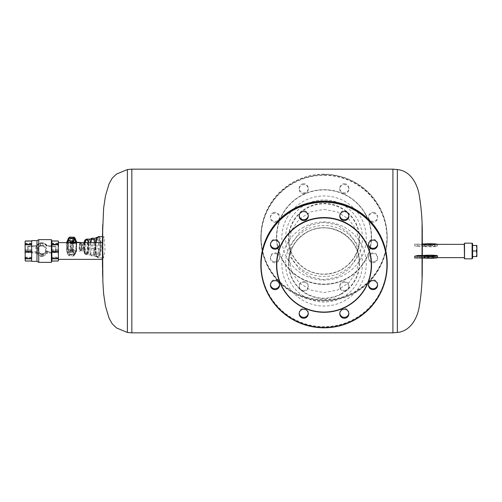 <?xml version="1.0" encoding="UTF-8"?>
<svg xmlns="http://www.w3.org/2000/svg" width="502" height="502" viewBox="0 0 502 502"><rect width="100%" height="100%" fill="white"/><g stroke="black" fill="none" stroke-linecap="round" stroke-linejoin="round"><path stroke-width="0.38" stroke-dasharray="2.51 1.88" d="M103.004 242.566L103.004 253.635A10.611 2.736 -88.7 0 1 102.904 252.983A10.611 2.736 -88.7 0 1 103.004 242.566L103.092 241.167A10.36 2.673 91.3 0 0 102.464 250.109M102.471 250.191A10.36 2.673 91.3 0 0 102.715 252.845A10.36 2.673 91.3 0 0 103.092 254.809L103.004 253.635M102.502 242.654A10.611 2.736 -88.7 0 1 103.192 239.467L103.814 236.687L104.334 237.684L104.981 249.921L103.625 257.915L103.192 256.277A10.611 2.736 -88.7 0 1 102.471 253.341M102.464 253.315A10.611 2.736 -88.7 0 1 102.414 252.97A10.611 2.736 -88.7 0 1 102.421 243.232M103.192 256.277L103.092 254.809M103.192 239.467L103.092 241.167M98.75 255.38A9.35 2.41 -88.7 0 1 98.21 256.189A9.35 2.41 -88.7 0 1 95.462 250.636A9.35 2.41 -88.7 0 1 96.811 238.946A9.35 2.41 -88.7 0 1 98.63 238.174A9.35 2.41 -88.7 0 1 100.199 246.137A9.35 2.41 -88.7 0 1 98.75 255.38M371.53 264.93A47.502 47.326 0 0 1 301.25 306.427A47.502 47.326 0 0 1 276.52 264.93M260.852 264.039A63.17 62.932 180 0 0 324.028 326.971A63.17 62.932 180 0 0 387.199 264.039M386.942 264.014A62.919 62.681 180 0 0 324.028 201.333A62.919 62.681 180 0 0 261.109 264.014A62.919 62.681 180 0 0 324.028 326.695A62.919 62.681 180 0 0 386.942 264.014M348.859 215.615A4.549 4.531 180 0 0 343.732 210.683A4.549 4.531 180 0 0 339.804 215.615M308.247 215.615A4.549 4.531 180 0 0 304.319 210.683A4.549 4.531 180 0 0 299.192 215.615M308.247 313.292A4.549 4.531 180 0 0 303.12 308.36A4.549 4.531 180 0 0 299.192 313.292M348.859 313.292A4.549 4.531 180 0 0 344.93 308.36A4.549 4.531 180 0 0 339.804 313.292M377.579 244.229A4.549 4.531 180 0 0 372.81 239.259A4.549 4.531 180 0 0 368.524 244.229M279.526 244.229A4.549 4.531 180 0 0 275.24 239.259A4.549 4.531 180 0 0 270.478 244.229M279.526 284.684A4.549 4.531 180 0 0 274.757 279.721A4.549 4.531 180 0 0 270.478 284.684M377.579 284.684A4.549 4.531 180 0 0 373.293 279.721A4.549 4.531 180 0 0 368.524 284.684M324.028 222.273L310.418 225.097L299.073 232.915L291.455 244.468L288.725 258.135L291.455 271.595L299.073 282.67L310.418 289.993L324.028 292.603L337.633 289.993L348.978 282.67L356.596 271.595L359.325 258.135L356.596 244.468L348.978 232.915L337.633 225.097L324.028 222.273M365.494 214.448A47.251 47.075 0 0 1 346.681 278.328A47.251 47.075 0 0 1 282.557 259.584A47.251 47.075 0 0 1 301.369 195.705A47.251 47.075 0 0 1 365.494 214.448M365.713 214.348A47.502 47.326 -0 0 1 335.782 282.89A47.502 47.326 -0 0 1 276.52 237.038A47.502 47.326 -0 0 1 365.713 214.348M365.713 214.417A47.502 47.326 180 0 0 276.52 237.101A47.502 47.326 180 0 0 335.782 282.959A47.502 47.326 180 0 0 365.713 214.417M324.028 174.426A62.919 62.681 180 0 0 261.109 237.101A62.919 62.681 180 0 0 324.028 299.782A62.919 62.681 180 0 0 386.942 237.101A62.919 62.681 180 0 0 324.028 174.426M273.816 261.705A4.549 4.531 180 0 0 279.551 257.331A4.549 4.531 180 0 0 276.188 252.958A4.549 4.531 180 0 0 270.452 257.331A4.549 4.531 180 0 0 273.816 261.705M273.816 212.503A4.549 4.531 180 0 0 270.452 216.877A4.549 4.531 180 0 0 276.188 221.25A4.549 4.531 180 0 0 279.551 216.877A4.549 4.531 180 0 0 273.816 212.503M374.241 212.503A4.549 4.531 180 0 0 368.499 216.877A4.549 4.531 180 0 0 371.863 221.25A4.549 4.531 180 0 0 377.598 216.877A4.549 4.531 180 0 0 374.241 212.503M374.241 261.705A4.549 4.531 180 0 0 377.598 257.331A4.549 4.531 180 0 0 371.863 252.958A4.549 4.531 180 0 0 368.499 257.331A4.549 4.531 180 0 0 374.241 261.705M303.239 290.445A4.549 4.531 180 0 0 308.266 285.939A4.549 4.531 180 0 0 304.199 281.434A4.549 4.531 180 0 0 299.173 285.939A4.549 4.531 180 0 0 303.239 290.445M303.239 183.757A4.549 4.531 180 0 0 299.173 188.263A4.549 4.531 180 0 0 304.199 192.768A4.549 4.531 180 0 0 308.266 188.263A4.549 4.531 180 0 0 303.239 183.757M344.811 183.757A4.549 4.531 180 0 0 339.785 188.263A4.549 4.531 180 0 0 343.851 192.768A4.549 4.531 180 0 0 348.884 188.263A4.549 4.531 180 0 0 344.811 183.757M344.811 290.445A4.549 4.531 180 0 0 348.884 285.939A4.549 4.531 180 0 0 343.851 281.434A4.549 4.531 180 0 0 339.785 285.939A4.549 4.531 180 0 0 344.811 290.445M324.028 174.194A63.17 62.932 180 0 0 260.852 237.126A63.17 62.932 180 0 0 324.028 300.058A63.17 62.932 180 0 0 387.199 237.126A63.17 62.932 180 0 0 324.028 174.194M324.028 175.029A63.17 62.932 0 0 1 387.199 237.961A63.17 62.932 0 0 1 324.028 300.893A63.17 62.932 0 0 1 260.852 237.961A63.17 62.932 0 0 1 324.028 175.029M324.028 300.667A62.919 62.681 0 0 1 261.109 237.986A62.919 62.681 0 0 1 324.028 175.305A62.919 62.681 -0 0 1 386.942 237.986A62.919 62.681 -0 0 1 324.028 300.667M276.188 253.843A4.549 4.531 0 0 1 279.551 258.216A4.549 4.531 0 0 1 273.816 262.59A4.549 4.531 0 0 1 270.452 258.216A4.549 4.531 0 0 1 276.188 253.843M276.188 222.129A4.549 4.531 0 0 1 270.452 217.755A4.549 4.531 0 0 1 273.816 213.381A4.549 4.531 0 0 1 279.551 217.755A4.549 4.531 0 0 1 276.188 222.129M371.863 222.129A4.549 4.531 0 0 1 368.499 217.755A4.549 4.531 0 0 1 374.241 213.381A4.549 4.531 0 0 1 377.598 217.755A4.549 4.531 0 0 1 371.863 222.129M371.863 253.843A4.549 4.531 0 0 1 377.598 258.216A4.549 4.531 0 0 1 374.241 262.59A4.549 4.531 0 0 1 368.499 258.216A4.549 4.531 0 0 1 371.863 253.843M304.199 282.319A4.549 4.531 0 0 1 308.266 286.824A4.549 4.531 0 0 1 303.239 291.329A4.549 4.531 0 0 1 299.173 286.824A4.549 4.531 0 0 1 304.199 282.319M304.199 193.653A4.549 4.531 0 0 1 299.173 189.147A4.549 4.531 0 0 1 303.239 184.642A4.549 4.531 0 0 1 308.266 189.147A4.549 4.531 0 0 1 304.199 193.653M343.851 193.653A4.549 4.531 0 0 1 339.785 189.147A4.549 4.531 0 0 1 344.811 184.642A4.549 4.531 0 0 1 348.884 189.147A4.549 4.531 0 0 1 343.851 193.653M343.851 282.319A4.549 4.531 0 0 1 348.884 286.824A4.549 4.531 0 0 1 344.811 291.329A4.549 4.531 0 0 1 339.785 286.824A4.549 4.531 0 0 1 343.851 282.319M324.028 209.397L337.633 212.007L348.978 219.33L356.596 230.405L359.325 243.865L356.596 257.532L348.978 269.085L337.633 276.903L324.028 279.727L310.418 276.903L299.073 269.085L291.455 257.532L288.725 243.865L291.455 230.405L299.073 219.33L310.418 212.007L324.028 209.397M422.307 258.386L422.32 244.355M464.268 245.171L464.268 257.645L464.268 245.171M422.32 246.344L422.32 256.309L422.32 246.344M422.295 255.794L422.32 245.691M102.421 242.635L102.421 259.365M58.452 258.342L58.452 242.635L58.452 258.342M102.421 244.794L102.421 258.078L102.421 244.794M102.427 243.922L102.427 258.078M464.268 258.58L464.268 243.42M464.519 258.831L464.519 243.169M472.602 251L476.404 251L476.9 256.56L472.602 256.56L472.602 245.44L472.602 251L472.602 245.44L476.404 245.44L476.9 248.22L476.9 245.44L476.404 245.44M476.9 253.78L476.9 248.22L476.404 251M40.411 245.936L40.411 243.589L40.411 245.936A4.192 4.179 180 0 0 37.813 248.528L35.611 248.377L37.813 248.528M40.411 243.746A6.319 6.294 180 0 0 35.611 248.528M40.511 245.302L40.511 243.244L43.04 243.244L43.04 245.378L40.511 245.302A4.825 4.807 180 0 0 40.511 254.583L43.04 254.658L43.04 256.466L43.04 254.583A4.825 4.807 180 0 0 43.04 245.302L43.04 245.378M40.511 243.244L43.04 243.376M40.511 246.2A3.815 3.803 -0 0 1 43.04 246.2L43.04 243.244M40.511 243.376L40.511 245.378M46.554 251.809A5.56 5.541 -0 0 1 36.997 251.809L36.558 252.6A6.319 6.294 0 0 0 46.993 252.6L55.233 251.878L55.17 251.063L46.554 251.809L46.993 253.284A6.319 6.294 -0 0 0 47.947 251.094L45.343 251.213A3.815 3.803 180 0 0 43.04 246.269L43.04 245.302M45.343 251.094A3.815 3.803 180 0 0 40.411 246.187M37.543 252.399L36.997 249.456L38.742 246.325C41.628 244.631 44.05 245.095 46.015 247.724L46.604 250.009L43.869 254.414L38.742 253.805L37.543 252.399M38.215 248.496A3.815 3.803 180 0 0 40.511 253.441L40.511 254.583M55.233 252.562L55.233 251.878A0.759 0.753 180 0 0 55.929 251.125L55.929 246.971A0.759 0.753 180 0 0 55.233 246.225L55.233 246.902A0.759 0.753 -0 0 1 55.929 247.655L55.929 251.809A0.759 0.753 -0 0 1 55.233 252.562L46.993 253.284M55.233 246.902L46.993 246.187A6.319 6.294 -0 0 0 40.411 243.589M38.742 262.37L38.742 253.805M36.997 261.36L36.997 250.743M31.67 240.64L31.67 261.36M36.997 240.64L36.997 249.456M38.742 246.325L38.742 239.63M51.38 239.63L51.38 262.37M38.215 248.377A3.815 3.803 180 0 0 38.428 251.558A3.815 3.803 -0 0 0 43.141 253.284L43.141 253.836A4.192 4.179 180 0 0 45.745 251.245L45.343 251.213M36.997 251.809L28.382 251.063L28.319 246.218L36.558 245.503A6.319 6.294 -0 0 1 46.993 245.503L55.233 246.218L55.17 246.909L55.929 246.971A0.759 0.759 0 0 0 55.233 246.218L46.993 245.503L46.993 246.187M55.929 246.971L55.929 247.655M43.141 253.284L43.141 255.876A6.319 6.294 -0 0 1 36.558 253.284L28.319 252.562A0.759 0.753 -0 0 1 27.629 251.809L27.629 247.655A0.759 0.753 -0 0 1 28.319 246.902L28.319 246.225L36.558 245.503C40.041 241.882 43.517 241.882 46.993 245.503L46.554 246.156L55.17 246.909L55.17 251.063L55.929 251.125L55.929 251.809M40.511 253.441L40.511 253.378A3.815 3.803 180 0 0 43.04 253.378M40.511 254.658L40.511 253.378M40.511 256.466L43.04 256.466M31.67 257.206L31.67 240.979L31.67 261.021L31.67 257.206L25.332 257.206L25.332 260.99M51.38 241.512L51.38 261.36L51.38 241.512M35.611 248.377A6.319 6.294 -0 0 1 36.558 246.187L28.319 246.902M36.558 253.284L36.558 252.6L28.319 251.878A0.759 0.753 -0 0 1 27.629 251.125L27.629 246.971L36.997 246.156L36.558 245.503L36.558 246.187M27.629 246.971A0.759 0.759 0 0 1 28.319 246.218A0.759 0.753 180 0 0 27.629 246.971L27.629 247.655M40.511 256.334L43.04 256.334M31.67 243.156L25.332 243.156L25.351 241.01M25.332 243.156L25.332 257.206M51.882 240.64L51.882 261.36M28.319 252.562L28.382 251.063L27.629 251.125L27.629 251.809M25.1 248.622L25.1 251.722M25.1 255.901L25.1 258.285M25.1 242.742L25.1 244.744M51.882 257.651L51.882 240.979L51.882 261.021L51.882 257.651L58.219 257.651L58.219 257.206L51.882 257.206M58.219 257.206L58.201 241.01M58.219 260.99L58.219 257.651M58.452 255.901L58.452 258.285M58.452 248.622L58.452 251.722M58.452 242.742L58.452 244.744M43.141 255.876L43.141 253.836M47.947 251.094L45.745 251.245M43.141 256.033A6.319 6.294 180 0 0 47.947 251.245M85.026 242.635A7.58 1.952 91.3 0 0 85.861 254.194A7.58 1.952 91.3 0 0 87.335 253.566A7.58 1.952 91.3 0 0 88.427 244.085A7.58 1.952 91.3 0 0 86.2 239.586M85.773 240.326A7.48 1.926 91.3 0 0 84.7 249.682A7.48 1.926 91.3 0 0 86.896 254.119A7.48 1.926 91.3 0 0 87.329 253.472A7.48 1.926 91.3 0 0 88.484 246.08A7.48 1.926 91.3 0 0 87.235 239.705A7.48 1.926 91.3 0 0 85.773 240.326M85.196 242.635A7.831 2.021 91.3 0 0 86.08 254.445A7.831 2.021 91.3 0 0 86.614 254.74A7.831 2.021 91.3 0 0 87.612 253.792A7.831 2.021 91.3 0 0 88.798 245.007A7.831 2.021 91.3 0 0 86.978 239.077M93.83 248.283L94.652 254.771A9.601 2.479 91.3 0 1 93.83 248.283L90.416 248.208C89.72 250.347 89.996 252.506 91.232 254.69A9.601 2.479 91.3 0 0 91.734 255.882L93.661 255.901A9.601 2.479 91.3 0 0 93.893 255.487A9.601 2.479 91.3 0 0 94.219 254.727C93.623 252.55 93.993 250.391 95.33 248.264A9.601 2.479 91.3 0 0 95.38 245.892C94.144 243.708 93.868 241.55 94.564 239.41A9.601 2.479 91.3 0 0 94.062 238.218M94.219 254.727L97.633 254.803L98.743 248.339L95.33 248.264M97.633 254.803A9.601 2.479 91.3 0 0 98.743 248.339M95.38 245.892L98.8 245.974A9.601 2.479 91.3 0 0 97.978 239.492L94.564 239.41M95.562 238.255L97.476 238.299A9.601 2.479 91.3 0 0 96.541 237.528M95.449 242.635A9.601 2.479 91.3 0 0 97.313 256.76A9.601 2.479 91.3 0 0 97.978 256.428A9.601 2.479 91.3 0 0 98.53 255.6A9.601 2.479 91.3 0 0 100.017 246.099A9.601 2.479 91.3 0 0 98.411 237.923A9.601 2.479 91.3 0 0 97.758 237.559A9.601 2.479 91.3 0 0 97.325 237.697M98.8 245.974L97.978 239.492M97.476 238.299L95.549 238.274M94.225 242.635A9.601 2.479 91.3 0 0 93.887 245.917L90.467 245.836A9.601 2.479 91.3 0 0 90.416 248.208M94.997 239.454L93.887 245.917M90.285 242.635L90.467 245.836M94.652 254.771L91.232 254.69M93.661 255.901L97.081 255.982A9.601 2.479 91.3 0 1 96.089 256.729A9.601 2.479 91.3 0 1 95.148 255.964L91.659 255.876L91.251 255.418A8.722 2.246 91.3 0 0 92.952 254.696A8.722 2.246 91.3 0 0 94.207 243.79A8.722 2.246 91.3 0 0 91.64 238.613M95.148 255.964L97.081 255.982M84.932 242.635A7.58 1.952 91.3 0 0 84.643 250.423A7.58 1.952 91.3 0 0 86.275 254.476A7.58 1.952 91.3 0 0 86.802 254.213A7.58 1.952 91.3 0 0 87.241 253.56A7.58 1.952 91.3 0 0 88.415 246.062A7.58 1.952 91.3 0 0 87.147 239.611A7.58 1.952 91.3 0 0 86.633 239.322A7.58 1.952 91.3 0 0 86.419 239.36M81.06 249.877A3.539 0.91 91.3 0 0 81.531 245.076A3.539 0.91 91.3 0 0 80.326 243.658A3.539 0.91 91.3 0 0 79.856 248.452A3.539 0.91 91.3 0 0 81.06 249.877M74.955 242.121A4.505 1.161 -88.7 0 1 75.482 242.679A4.505 1.161 -88.7 0 1 75.94 247.743A4.505 1.161 -88.7 0 1 74.742 251.132A4.505 1.161 -88.7 0 1 74.189 250.58A4.505 1.161 -88.7 0 1 73.675 246.582A4.505 1.161 -88.7 0 1 74.384 242.635M79.981 242.635A4.311 1.111 -88.7 0 0 79.128 246.319A4.311 1.111 -88.7 0 0 79.605 250.529A4.311 1.111 -88.7 0 0 80.132 251.063C81.776 249.469 82.133 246.846 81.211 243.213L80.333 242.441A4.311 1.111 -88.7 0 1 80.841 242.974A4.311 1.111 -88.7 0 1 81.28 247.819A4.311 1.111 -88.7 0 1 80.132 251.063L74.742 251.132A4.505 1.161 -88.7 0 1 74.729 251.132L69.163 251.006A4.505 1.161 -88.7 0 1 68.623 250.448A4.505 1.161 -88.7 0 1 68.172 245.365A4.505 1.161 -88.7 0 1 69.376 241.995A4.505 1.161 -88.7 0 1 69.916 242.548A4.505 1.161 -88.7 0 1 70.368 247.63A4.505 1.161 -88.7 0 1 69.163 251.006M67.255 248.471A2.303 0.596 -88.7 0 1 67.055 245.585A2.303 0.596 -88.7 0 1 67.795 244.248A2.303 0.596 -88.7 0 1 67.914 244.443A2.303 0.596 -88.7 0 1 68.172 246.733A2.303 0.596 -88.7 0 1 67.695 248.678A2.303 0.596 -88.7 0 1 67.255 248.471A35.378 30.045 155.9 0 0 67.174 252.399L68.059 254.796L69.282 255.901L68.046 254.665L68.485 254.671C68.467 252.631 68.987 251.521 70.06 251.333L70.964 252.224L75.538 252.33L76.034 249.456L71.46 249.35L71.058 246.52L71.585 243.702L76.16 243.809L75.796 240.922L71.221 240.816L70.198 239.874L70.023 237.979L74.603 238.086L74.177 237.208M67.845 248.019A1.77 0.458 -88.7 0 1 67.695 245.798A1.77 0.458 -88.7 0 1 68.259 244.769A1.77 0.458 -88.7 0 1 68.354 244.92A1.77 0.458 -88.7 0 1 68.548 246.683A1.77 0.458 -88.7 0 1 68.184 248.176A1.77 0.458 -88.7 0 1 67.845 248.019M66.628 251.295L67.582 252.186L67.218 249.299L71.799 249.406L72.162 252.293L72.928 253.234L73.361 255.129L74.258 254.746L73.775 252.631L72.922 251.571L72.69 249.758L71.799 249.406L71.924 243.765L67.343 243.658L66.584 243.131L66.641 242.635L66.44 249.808L68.059 254.796M70.06 251.333L70.28 241.663L69.113 240.546L68.856 238.293L68.416 238.293L66.841 241.625M67.394 242.635L67.218 249.299L66.433 249.783L67.23 252.644M72.922 251.571L72.162 252.293L67.582 252.186L68.78 255.022L73.361 255.129L73.75 256.007L74.214 255.141L69.64 255.035C69.565 253.315 70.004 252.38 70.964 252.224L71.46 249.35L70.318 249.852M69.709 237.101L70.023 237.979L68.856 238.293M70.28 241.663L71.221 240.816L71.585 243.702L70.468 243.15M68.485 254.671L69.64 255.035L69.282 255.901L73.75 256.007L74.804 254.878L74.214 255.141L76.279 251.609L76.605 249.726L76.743 242.228M71.893 242.635L71.924 243.765L72.834 243.445L72.69 249.758M75.162 238.506L74.603 238.086L75.118 239.981L76.022 240.966M76.505 241.682L76.731 243.489L76.16 243.809L76.034 249.456L76.586 249.808L76.524 246.645L75.978 246.633L76.524 246.645L76.743 243.57M72.815 242.635L72.834 243.445M76.605 249.726L75.538 252.33M76.279 251.609L74.798 254.752L74.258 254.746M69.885 246.495L71.058 246.52L71.673 243.062L71.585 242.34L70.38 241.192L70.111 238.845L74.729 238.952M71.071 246.52L71.397 250.724C70.274 250.906 69.734 252.06 69.765 254.181L74.415 254.288L76.04 250.831L76.291 251.094L76.624 243.282L76.492 242.196L75.884 242.177M68.266 242.297L73.16 242.159L72.79 243.125L72.727 250.793L73.869 252.173L74.384 254.439L72.633 250.071L72.79 243.125L74.547 238.952L69.897 238.845L68.266 242.297L67.983 249.965L69.552 254.175L74.71 254.445L76.291 251.094M71.585 242.34L76.235 242.447L76.624 243.282M71.397 250.724L76.04 250.831L76.166 250.115L76.323 243.169L71.673 243.062M72.633 250.071L67.983 249.965M71.516 250.002L76.473 250.015M429.9 258.047A5.051 0.439 180 0 1 424.849 257.608A5.051 0.439 180 0 1 429.9 257.168A5.051 0.439 180 0 1 434.952 257.608A5.051 0.439 180 0 1 429.9 258.047M424.253 255.405L424.253 257.168A7.58 0.659 180 0 1 432.605 256.993A7.58 0.659 180 0 1 437.48 257.608M414.708 257.959L417.808 257.256L424.253 257.168M417.808 255.493L417.808 257.256M424.868 244.355A5.051 0.439 0 0 0 424.849 244.392A5.051 0.439 0 0 0 429.9 244.832A5.051 0.439 0 0 0 434.952 244.392A5.051 0.439 0 0 0 434.933 244.355M429.9 245.716A5.051 0.439 0 0 0 424.849 246.156A5.051 0.439 0 0 0 429.9 246.595A5.051 0.439 0 0 0 434.952 246.156A5.051 0.439 0 0 0 429.9 245.716M421.987 245.804L421.987 244.041L414.708 244.041L414.708 245.804L424.253 245.716A7.58 0.659 0 0 1 432.605 245.541A7.58 0.659 0 0 1 437.48 246.156A7.58 0.659 0 0 1 432.605 246.771A7.58 0.659 0 0 1 424.253 246.595L424.253 244.832A7.58 0.659 0 0 0 432.605 245.007A7.58 0.659 0 0 0 437.48 244.392A7.58 0.659 0 0 0 437.468 244.355M414.708 244.041L417.808 244.744L422.289 244.744M424.253 244.832L422.295 244.744M414.708 245.804L417.808 246.507L417.808 244.744M417.808 246.507L421.987 246.507L421.987 244.744M424.253 246.595L422.295 246.507M98.731 236.574A10.611 2.736 -88.7 0 1 99.854 237.578A10.611 2.736 -88.7 0 1 101.103 249.525A10.611 2.736 -88.7 0 1 98.235 257.79A10.611 2.736 -88.7 0 1 97.112 256.786A10.611 2.736 -88.7 0 1 96.108 242.635M95.932 242.635A10.486 2.705 91.3 0 0 96.804 256.44A10.486 2.705 91.3 0 0 96.917 256.666A10.486 2.705 -88.7 0 0 100.626 251.634A10.486 2.705 -88.7 0 0 99.628 237.684A10.486 2.705 91.3 0 0 98.204 236.756M95.713 242.635A9.663 2.491 -88.7 0 0 96.459 255.7A9.663 2.491 -88.7 0 0 96.56 255.907A9.663 2.491 91.3 0 0 99.98 251.27A9.663 2.491 91.3 0 0 99.063 238.425A9.663 2.491 -88.7 0 0 96.861 238.575M99.013 238.538A9.532 2.46 -88.7 0 1 99.917 251.22A9.532 2.46 -88.7 0 1 96.547 255.794A9.532 2.46 -88.7 0 1 95.644 243.112A9.532 2.46 -88.7 0 1 99.013 238.538M303.798 227.136A42.187 42.024 180 0 0 287.006 284.163A42.187 42.024 180 0 0 344.253 300.899A42.187 42.024 180 0 0 361.051 243.865A42.187 42.024 180 0 0 303.798 227.136M342.446 297.379A38.416 38.271 180 0 0 357.738 245.44A38.416 38.271 180 0 0 305.605 230.205A38.416 38.271 180 0 0 290.313 282.137A38.416 38.271 180 0 0 342.446 297.379M340.952 293.883A35.303 35.165 180 0 0 359.325 263.023A35.303 35.165 180 0 0 307.105 232.162A35.303 35.165 180 0 0 288.725 263.023A35.303 35.165 180 0 0 340.952 293.883M341.084 294.254A35.573 35.441 180 0 0 355.247 246.162A35.573 35.441 180 0 0 306.973 232.049A35.573 35.441 180 0 0 292.804 280.141A35.573 35.441 180 0 0 341.084 294.254M287.006 217.837A42.187 42.024 0 0 1 344.253 201.101A42.187 42.024 0 0 1 361.051 258.135A42.187 42.024 0 0 1 303.798 274.864A42.187 42.024 0 0 1 287.006 217.837M357.738 256.56A38.416 38.271 -0 0 1 305.605 271.795A38.416 38.271 -0 0 1 290.313 219.863A38.416 38.271 0 0 1 342.446 204.621A38.416 38.271 0 0 1 357.738 256.56M288.725 243.865L288.725 238.977C288.236 257.752 305.153 274.607 324.028 274.123C337.708 273.646 348.03 267.547 355.008 255.819A35.303 35.165 0 0 1 288.725 238.977A35.303 35.165 0 0 1 332.757 204.904A35.303 35.165 0 0 1 355.002 255.832C357.863 250.567 359.3 244.951 359.325 238.977L359.325 243.865M355.247 255.838A35.573 35.441 0 0 1 306.973 269.95A35.573 35.441 0 0 1 292.804 221.859A35.573 35.441 0 0 1 341.084 207.746A35.573 35.441 0 0 1 355.247 255.838M392.909 332.845L392.909 169.155M397.352 332.449L397.352 169.55M131.831 169.155L131.831 332.845M127.389 169.55L127.389 332.449M472.1 258.831L472.1 243.169M36.997 246.156A5.56 5.541 -0 0 1 46.554 246.156M31.67 243.526L25.332 243.526M31.67 249.839L25.332 249.839M31.67 250.416L25.332 250.416M31.67 257.651L25.332 257.651M31.67 260.933L25.332 260.933M58.219 243.156L51.882 243.156M58.219 243.526L51.882 243.526M58.219 249.839L51.882 249.839M58.219 250.416L51.882 250.416M58.219 260.933L51.882 260.933M88.39 242.635A7.831 2.021 91.3 0 0 88.114 250.655A7.831 2.021 91.3 0 0 89.795 254.815A7.831 2.021 91.3 0 0 90.787 253.868A7.831 2.021 91.3 0 0 91.979 245.076A7.831 2.021 91.3 0 0 90.159 239.153M90.197 242.635A8.722 2.246 91.3 0 0 91.251 255.418L89.795 254.815L86.614 254.74M84.418 242.635A7.58 1.952 91.3 0 0 84.135 250.416A7.58 1.952 91.3 0 0 85.76 254.464A7.58 1.952 91.3 0 0 86.727 253.548A7.58 1.952 91.3 0 0 87.875 245.045A7.58 1.952 91.3 0 0 86.118 239.31M84.731 240.508A7.248 1.87 91.3 0 1 87.197 243.42A7.248 1.87 91.3 0 1 86.231 253.246A7.248 1.87 -88.7 0 1 83.997 251.772A7.248 1.87 -88.7 0 1 84.06 242.635M85.076 250.994A4.706 1.211 91.3 0 0 85.704 244.612A4.706 1.211 91.3 0 0 84.098 242.717A4.706 1.211 91.3 0 0 83.771 243.633A4.706 1.211 91.3 0 0 83.627 250.034A4.706 1.211 91.3 0 0 85.076 250.994M83.25 243.282A4.041 1.042 91.3 0 0 82.635 247.819A4.041 1.042 91.3 0 0 83.577 250.874A4.041 1.042 91.3 0 0 84.091 250.385A4.041 1.042 91.3 0 0 84.706 245.854A4.041 1.042 91.3 0 0 83.765 242.792A4.041 1.042 91.3 0 0 83.25 243.282M80.759 243.225A4.041 1.042 91.3 0 0 80.151 247.762A4.041 1.042 91.3 0 0 81.086 250.818A4.041 1.042 91.3 0 0 81.6 250.329A4.041 1.042 91.3 0 0 82.215 245.792A4.041 1.042 91.3 0 0 81.274 242.736A4.041 1.042 91.3 0 0 80.759 243.225M80.151 250.103A3.809 0.979 -88.7 0 1 79.874 244.932A3.809 0.979 -88.7 0 1 81.242 243.432A3.809 0.979 -88.7 0 1 81.512 248.603A3.809 0.979 -88.7 0 1 80.151 250.103M67.174 252.399L68.008 253.115M69.113 240.546L70.198 239.874M75.739 240.621L75.118 239.981M68.636 251.816A33.86 28.758 155.9 0 1 68.623 250.448M72.727 250.793L68.077 250.686M72.79 243.125L68.14 243.018M421.987 255.493L421.987 257.256M424.253 245.716L424.253 243.953M103.625 257.915L102.502 257.89M102.452 257.89L98.235 257.79L96.459 255.7L95.7 242.635M103.814 236.687L102.603 236.662M279.551 284.245L279.551 285.123M270.452 284.245L270.452 285.123M270.452 243.784L270.452 244.669M377.598 243.784L377.598 244.669M368.499 243.784L368.499 244.669M339.785 312.853L339.785 313.737M348.884 312.853L348.884 313.737M299.173 312.853L299.173 313.737M308.266 312.853L308.266 313.737M308.266 215.176L308.266 216.061M299.173 215.176L299.173 216.061M348.884 215.176L348.884 216.061M339.785 215.176L339.785 216.061M377.598 284.245L377.598 285.123M368.499 284.245L368.499 285.123M279.551 243.784L279.551 244.669M359.325 258.135L359.325 263.023C360.499 237.383 329.149 218.859 307.098 232.181C295.327 239.134 289.202 249.412 288.725 263.023L288.725 258.135M387.199 237.961L387.199 237.126M260.852 237.961L260.852 237.126M348.884 189.147L348.884 188.263M339.785 189.147L339.785 188.263M308.266 189.147L308.266 188.263M308.266 286.824L308.266 285.939M299.173 286.824L299.173 285.939M377.598 258.216L377.598 257.331M368.499 258.216L368.499 257.331M368.499 217.755L368.499 216.877M377.598 217.755L377.598 216.877M270.452 217.755L270.452 216.877M279.551 217.755L279.551 216.877M279.551 258.216L279.551 257.331M270.452 258.216L270.452 257.331M339.785 286.824L339.785 285.939M348.884 286.824L348.884 285.939M299.173 189.147L299.173 188.263M422.32 257.645L437.468 257.645M422.289 245.792L422.289 256.384M422.282 239.216L422.289 240.025M422.276 237.979L422.282 239.134M422.276 257.959L422.276 255.493M422.314 248.026L422.314 245.359M422.307 254.539L422.307 243.614M422.307 258.881L422.307 243.119M422.307 255.148L422.307 242.34M422.307 246.783L422.307 242.202M422.276 265.163L422.276 236.837M422.05 257.959L422.05 255.493M422.05 277.186L422.05 224.814M422.307 255.493L422.307 257.959L422.307 255.493M422.289 245.616L422.289 262.232M422.307 247.248L422.307 258.831M422.295 246.206L422.295 261.002M422.32 256.491L422.32 248.371M422.264 264.899L422.276 264.021M102.439 259.659L102.439 242.34M102.446 246.959L102.446 240.998M102.452 261.868L102.452 246.639M102.452 262.32L102.452 239.68M102.464 263.989L102.464 245.773M102.471 264.504L102.471 237.496M102.483 265.658L102.483 236.342M102.502 267.353L102.502 244.443M102.502 267.403L102.502 234.597M102.452 262.232L102.452 239.768M102.458 255.907L102.458 238.764M102.603 228.096L102.603 273.904M102.69 261.492L102.69 224.846M102.439 254.527L102.439 259.798M102.483 256.905L102.483 265.715M102.439 260.651L102.439 254.872M102.433 254.219L102.433 259.026M102.69 261.504L102.69 277.186M102.433 258.386L102.433 253.962M97.407 237.553L97.758 237.559M96.089 256.729L97.313 256.76M84.035 242.635L83.771 243.633L84.16 242.661L81.274 242.736L80.364 243.445C79.322 246.796 79.567 249.256 81.086 250.818L83.966 251.025L83.627 250.034L83.997 251.772C84.524 253.774 85.114 254.671 85.76 254.464L86.275 254.476M73.505 242.089L69.376 241.995M68.259 244.769L67.795 244.248M68.184 248.176L67.695 248.678M66.584 243.131L66.433 249.783M75.777 252.299L74.804 254.878M70.054 238.626L74.792 238.67M69.696 254.395L74.434 254.577L73.857 252.067L72.79 250.805L73.041 242.378M424.849 255.844L424.849 257.608M434.952 255.844L434.952 257.608M424.849 246.156L424.849 244.392M434.952 246.156L434.952 244.392M437.48 246.156L437.48 244.392"/><path stroke-width="0.75" d="M301.369 306.295A47.251 47.075 180 0 0 365.494 287.552A47.251 47.075 180 0 0 346.681 223.672A47.251 47.075 180 0 0 282.557 242.416A47.251 47.075 180 0 0 301.369 306.295M301.25 306.496A47.502 47.326 180 0 0 371.53 264.962A47.502 47.326 180 0 0 346.8 223.434A47.502 47.326 180 0 0 276.52 264.962A47.502 47.326 180 0 0 301.25 306.496M276.52 264.93A47.502 47.326 0 0 1 346.8 223.365A47.502 47.326 0 0 1 371.53 264.93M261.109 264.899A62.919 62.681 0 0 1 324.028 202.218A62.919 62.681 0 0 1 386.942 264.899A62.919 62.681 0 0 1 324.028 327.574A62.919 62.681 0 0 1 261.109 264.899M348.721 214.875A4.549 4.531 0 0 1 344.93 220.547A4.549 4.531 0 0 1 339.785 216.061A4.549 4.531 0 0 1 348.721 214.875M299.33 214.875A4.549 4.531 0 0 1 308.266 216.061A4.549 4.531 0 0 1 303.12 220.547A4.549 4.531 0 0 1 299.33 214.875M299.33 314.917A4.549 4.531 0 0 1 303.12 309.245A4.549 4.531 0 0 1 308.266 313.737A4.549 4.531 0 0 1 299.33 314.917M348.721 314.917A4.549 4.531 0 0 1 339.785 313.737A4.549 4.531 0 0 1 344.93 309.245A4.549 4.531 0 0 1 348.721 314.917M377.573 244.185A4.549 4.531 0 0 1 373.293 249.193A4.549 4.531 0 0 1 368.499 244.669A4.549 4.531 0 0 1 372.81 240.144A4.549 4.531 0 0 1 377.573 244.185M270.478 244.185A4.549 4.531 0 0 1 275.24 240.144A4.549 4.531 0 0 1 279.526 245.145A4.549 4.531 0 0 1 274.757 249.193A4.549 4.531 0 0 1 270.478 244.185M270.478 285.607A4.549 4.531 0 0 1 274.757 280.599A4.549 4.531 0 0 1 279.551 285.123A4.549 4.531 0 0 1 275.24 289.648A4.549 4.531 0 0 1 270.478 285.607M377.573 285.607A4.549 4.531 0 0 1 372.81 289.648A4.549 4.531 0 0 1 368.524 284.647A4.549 4.531 0 0 1 373.293 280.599A4.549 4.531 0 0 1 377.573 285.607M260.852 264.874A63.17 62.932 0 0 1 324.028 201.942A63.17 62.932 0 0 1 387.199 264.874A63.17 62.932 0 0 1 324.028 327.806A63.17 62.932 0 0 1 260.852 264.874L260.852 264.039A63.17 62.932 180 0 1 324.028 201.107A63.17 62.932 180 0 1 387.199 264.039L387.199 264.874M339.804 215.615A4.549 4.531 180 0 0 348.859 215.615M299.192 215.615A4.549 4.531 180 0 0 308.247 215.615M299.192 313.292A4.549 4.531 180 0 0 308.247 313.292M339.804 313.292A4.549 4.531 180 0 0 348.859 313.292M368.524 244.229A4.549 4.531 180 0 0 368.524 244.267A4.549 4.531 180 0 0 377.579 244.229M270.478 244.229A4.549 4.531 180 0 0 279.526 244.267A4.549 4.531 180 0 0 279.526 244.229M270.478 284.684A4.549 4.531 180 0 0 270.478 284.722A4.549 4.531 180 0 0 279.526 284.684M368.524 284.684A4.549 4.531 180 0 0 377.579 284.684M464.268 244.348L464.519 258.831L464.519 243.169L464.268 244.348L422.32 244.355L422.307 254.847M422.32 245.691L422.32 253.629M58.452 259.365L102.421 259.365L102.421 242.635L58.452 242.635M102.421 258.078L102.421 243.922M476.404 245.44L472.602 245.44L472.602 243.671L472.602 258.329L472.602 256.56L476.404 256.56L476.9 253.78L476.404 251L476.9 248.22L476.404 245.44L476.9 245.44L476.9 256.56L476.404 256.56L476.9 256.56M472.602 251L476.404 251M476.9 245.44L476.454 245.44M476.9 253.78L476.404 256.56M36.997 240.64L38.742 239.63L38.742 262.37L36.997 261.36L31.67 261.36L31.67 240.64L36.997 240.64L36.997 261.36M38.742 262.37L51.38 262.37L51.38 239.63L38.742 239.63M31.67 241.067L25.332 241.067L25.1 241.694L25.213 260.802M25.1 241.424L25.332 241.01M51.38 261.36L51.882 261.36L51.882 240.64L51.38 240.64M25.1 259.258L25.1 257.256M25.1 253.378L25.1 250.278M25.1 246.099L25.1 243.715M25.1 241.694L25.213 241.198M58.452 241.424L58.219 244.794L51.882 244.794M58.219 241.01L51.882 241.067M58.219 244.794L58.452 260.576L58.219 260.99L51.882 260.99M58.452 259.258L58.452 257.256M58.452 241.694L58.339 241.198M58.452 246.099L58.452 243.715M58.452 253.378L58.452 250.278M88.39 242.635A7.831 2.021 91.3 0 1 89.161 240.1A7.831 2.021 91.3 0 1 90.159 239.153L86.978 239.077A7.831 2.021 91.3 0 0 86.432 239.347L86.2 239.586A7.58 1.952 91.3 0 0 85.767 240.238A7.58 1.952 91.3 0 0 85.026 242.635M86.432 239.347A7.831 2.021 91.3 0 0 85.98 240.025A7.831 2.021 91.3 0 0 85.196 242.635M95.562 238.255L92.136 238.199A9.601 2.479 91.3 0 0 91.904 238.613A9.601 2.479 91.3 0 0 91.577 239.372L90.285 242.635M90.159 239.153L92.054 238.193L95.549 238.274A9.601 2.479 91.3 0 1 96.541 237.528L97.407 237.553M97.325 237.697A9.601 2.479 91.3 0 0 96.541 238.72A9.601 2.479 91.3 0 0 95.449 242.635M91.577 239.372L94.997 239.454A9.601 2.479 91.3 0 0 94.225 242.635M86.419 239.36A7.58 1.952 91.3 0 0 85.666 240.238A7.58 1.952 91.3 0 0 84.932 242.635M74.384 242.635A4.505 1.161 -88.7 0 1 74.942 242.121A4.505 1.161 -88.7 0 1 74.955 242.121L73.505 242.089M66.59 243.106L67.136 241.06L67.839 240.778L72.42 240.885L71.893 242.635M67.394 242.635L69.709 237.101L68.435 238.161L66.584 243.131M72.815 242.635L73.141 241.644L72.42 240.885L73.744 238.08L68.435 238.161M69.709 237.101L74.177 237.208L73.744 238.08L74.629 238.5L73.141 241.644M74.603 238.086L75.174 238.381L76.022 240.966M76.718 242.228L75.162 238.506L74.629 238.5M76.505 241.682L75.796 240.922M72.972 243.238L74.742 238.808L76.517 242.215M74.547 238.952L75.062 238.808M76.492 242.196L76.235 242.447L75.4 241.299L74.729 238.952M429.9 256.284A5.051 0.439 180 0 1 424.849 255.844A5.051 0.439 180 0 1 429.9 255.405A5.051 0.439 180 0 1 434.952 255.844A5.051 0.439 180 0 1 429.9 256.284M414.708 256.196L417.808 255.493L424.253 255.405A7.58 0.659 180 0 1 432.605 255.229A7.58 0.659 180 0 1 437.48 255.844L437.48 257.608A7.58 0.659 180 0 1 432.605 258.223A7.58 0.659 180 0 1 424.253 258.047L414.708 257.959L414.708 256.196L424.253 256.284L424.253 258.047M437.48 255.844A7.58 0.659 180 0 1 432.605 256.459A7.58 0.659 180 0 1 424.253 256.284M434.933 244.355A5.051 0.439 0 0 0 429.9 243.953A5.051 0.439 0 0 0 424.868 244.355M437.468 244.355A7.58 0.659 0 0 0 432.398 243.771A7.58 0.659 0 0 0 424.253 243.953L422.289 244.041M96.108 242.635A10.611 2.736 -88.7 0 1 98.731 236.574L97.237 237.848A10.486 2.705 91.3 0 0 95.932 242.635M98.204 236.756A10.486 2.705 91.3 0 0 97.237 237.848L96.861 238.575A9.663 2.491 -88.7 0 0 95.713 242.635M392.909 169.155L392.909 332.845L131.831 332.845L131.831 169.155L392.909 169.155L397.352 169.55L397.352 332.449L392.909 332.845M131.831 332.845L127.389 332.449L127.389 169.55L131.831 169.155M464.519 243.169L472.1 243.169L472.1 258.831L472.602 258.329M31.67 244.348L25.332 244.348M31.67 241.01L25.351 241.01M31.67 244.794L25.332 244.794M31.67 260.99L25.332 260.99M31.67 258.844L25.332 258.844M31.67 258.474L25.332 258.474M31.67 252.161L25.332 252.161M31.67 251.584L25.332 251.584M58.219 244.348L51.882 244.348M58.201 241.01L51.882 241.01M58.219 258.844L51.882 258.844M58.219 258.474L51.882 258.474M58.219 252.161L51.882 252.161M58.219 251.584L51.882 251.584M91.64 238.613A8.722 2.246 91.3 0 0 91.144 239.366A8.722 2.246 91.3 0 0 90.197 242.635M84.06 242.635A7.248 1.87 -88.7 0 1 84.229 241.92L84.756 240.445L86.118 239.31A7.58 1.952 91.3 0 0 85.152 240.226A7.58 1.952 91.3 0 0 84.418 242.635M84.035 242.635L84.229 241.92A7.248 1.87 -88.7 0 1 84.731 240.508M79.981 242.635A4.311 1.111 -88.7 0 1 80.333 242.441L74.955 242.121M421.987 256.196L421.987 257.959M102.603 236.662L98.731 236.574M95.7 242.635L96.861 238.575M437.468 257.645L464.268 257.645M422.314 253.705L422.314 245.359M422.307 243.614L422.314 248.026M422.307 255.148L422.276 237.979M422.307 246.783L422.307 242.202M422.276 255.493L422.282 239.134M397.352 169.55C410.994 170.831 417.965 184.868 419.515 197.085C421.479 209.146 422.395 221.897 422.245 235.325L422.245 255.493L422.276 236.837M422.289 245.792L422.289 240.025M422.307 247.153L422.307 242.34M422.295 240.998L422.295 255.794M422.05 277.186L422.05 257.959M422.05 255.493L422.05 224.814M422.314 257.928L422.307 258.831M422.264 257.664L422.307 259.026M422.245 258.53L422.245 266.618L422.276 257.79M422.245 258.511L422.245 266.675C422.395 280.103 421.479 292.854 419.515 304.915C417.965 317.132 410.994 331.169 397.352 332.449M422.314 253.843L422.307 254.539M422.307 254.778L422.307 255.493M422.289 257.959L422.289 262.232M422.282 262.784L422.276 264.021M102.439 254.527L102.439 247.574M102.439 247.473L102.439 259.798M102.446 261.002L102.446 240.998M102.452 246.532L102.452 261.868M102.464 245.773L102.464 263.989M102.483 256.905L102.483 236.342M102.483 245.095L102.483 265.715M127.389 169.55L116.47 174.075L112.159 178.241L109.022 183.977L105.458 195.912L103.644 208.023L102.502 234.597L102.879 282.149L103.644 293.977L105.458 306.088L109.022 318.023L112.159 323.759L116.47 327.925L127.389 332.449M102.439 259.659L102.439 242.34M102.452 262.32L102.452 239.68M102.471 264.504L102.471 237.496M102.452 262.232L102.452 239.768M102.458 238.764L102.458 246.068M102.439 247.128L102.439 241.349M102.433 242.974L102.433 247.781M102.603 228.096L102.603 273.904M102.69 224.814L102.69 240.496M102.446 246.971L102.446 261.053M102.483 245.12L102.483 265.658M102.502 244.418L102.502 267.403M102.458 255.932L102.458 246.093M102.69 277.154L102.69 240.508M102.433 258.386L102.433 248.038M464.519 258.831L472.1 258.831M472.1 243.169L472.602 243.671M31.67 240.979L25.364 240.979M31.67 261.021L25.364 261.021M58.194 240.979L51.882 240.979M58.194 261.021L51.882 261.021M86.118 239.31L86.463 239.316M80.809 242.635L80.333 242.441M74.177 237.208L75.174 238.381M76.743 242.228L76.059 240.979M72.978 243.2L74.647 238.739"/></g></svg>
